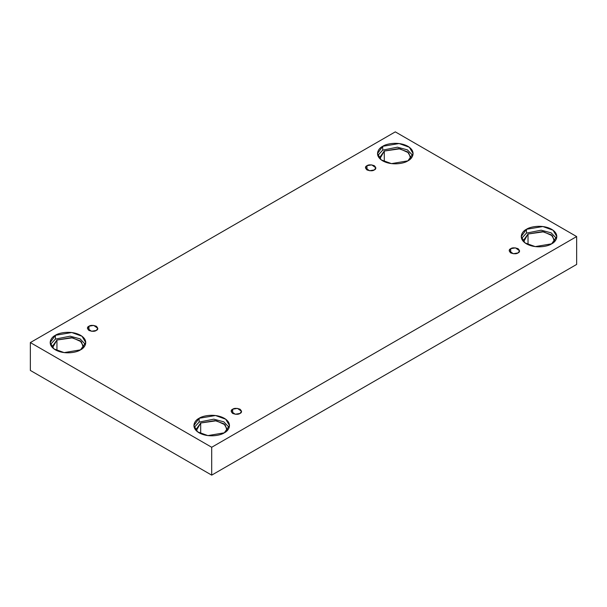<?xml version="1.0" encoding="UTF-8"?>
<svg xmlns="http://www.w3.org/2000/svg" width="607" height="607" viewBox="0 0 607 607"><rect width="100%" height="100%" fill="white"/><g stroke="black" fill="none" stroke-linecap="round" stroke-linejoin="round"><path stroke-width="0.91" d="M366.977 165.696L365.452 167.813L369.534 170.742L374.322 169.937C372.789 171.06 370.346 171.06 366.977 169.937C365.027 167.995 365.027 166.576 366.977 165.696C368.502 164.573 370.953 164.573 374.322 165.696C376.264 167.638 376.264 169.057 374.322 169.937L375.839 167.813L371.757 164.884L366.977 165.696L366.977 169.937L366.977 165.696M88.948 326.217L87.423 328.334L91.505 331.263L96.293 330.458C94.76 331.581 92.317 331.581 88.948 330.458C86.998 328.508 86.998 327.097 88.948 326.217C90.473 325.094 92.924 325.094 96.293 326.217C98.235 328.159 98.235 329.571 96.293 330.458L97.81 328.334L93.728 325.405L88.948 326.217L88.948 330.458L88.948 326.217M232.678 409.201L231.161 411.318L235.243 414.247L240.023 413.443C238.498 414.566 236.047 414.566 232.678 413.443C230.736 411.493 230.736 410.082 232.678 409.201C234.211 408.079 236.654 408.079 240.023 409.201C241.973 411.144 241.973 412.555 240.023 413.443L241.548 411.318L237.466 408.39L232.678 409.201L232.678 413.443L232.678 409.201M510.707 248.68L509.19 250.805L513.272 253.734L518.052 252.922C516.527 254.045 514.076 254.045 510.707 252.922C508.765 250.979 508.765 249.56 510.707 248.68C512.24 247.557 514.683 247.557 518.052 248.68C520.002 250.623 520.002 252.042 518.052 252.922L519.577 250.805L515.495 247.876L510.707 248.68L510.707 252.922L510.707 248.68M55.374 335.299L50.161 342.568L53.94 348.904L64.152 352.614L80.549 349.837C77.377 352.257 64.866 355.118 55.374 349.837C46.223 344.359 51.185 337.135 55.374 335.299C58.553 332.879 71.065 330.018 80.549 335.299C89.699 340.777 84.745 348.001 80.549 349.837L85.769 342.568L81.983 336.232L71.77 332.53L55.374 335.299L55.374 339.116L55.374 335.299M50.464 344.48L55.374 339.116L50.464 344.48M56.944 340.026L52.384 346.385L52.559 347.72L56.944 340.026L56.944 350.649L56.944 340.026L72.559 337.796L81.406 341.84L83.371 347.72L83.538 346.385L80.23 340.838L71.292 337.598L56.944 340.026M382.714 146.31L377.493 153.579L381.279 159.922L391.492 163.624L407.889 160.847C404.717 163.268 392.205 166.128 382.714 160.847C373.563 155.369 378.525 148.146 382.714 146.31C385.885 143.897 398.404 141.029 407.889 146.31C417.039 151.796 412.077 159.019 407.889 160.847L413.109 153.579L409.323 147.243L399.11 143.54L382.714 146.31L382.714 150.126L382.714 146.31M377.804 155.491L382.714 150.126L377.804 155.491M384.284 151.037L379.724 157.395L379.899 158.738L384.284 151.037L384.284 161.659L384.284 151.037L399.899 148.806L408.746 152.85L410.711 158.738L410.878 157.395L407.57 151.856L398.632 148.609L384.284 151.037M526.451 229.294L521.231 236.563L525.017 242.906L535.23 246.609L551.626 243.832C548.447 246.252 535.935 249.113 526.451 243.832C517.301 238.354 522.255 231.13 526.451 229.294C529.623 226.881 542.134 224.013 551.626 229.294C560.777 234.78 555.815 242.003 551.626 243.832L556.839 236.563L553.06 230.228L542.848 226.525L526.451 229.294L526.451 233.111L526.451 229.294M521.542 238.475L526.451 233.111L521.542 238.475M528.022 234.021L523.462 240.38L523.629 241.723L528.022 234.021L528.022 244.644L528.022 234.021L543.637 231.791L552.476 235.835L554.441 241.723L554.616 240.38L551.308 234.841L542.37 231.593L528.022 234.021M199.111 418.284L193.891 425.553L197.677 431.888L207.89 435.598L224.287 432.821C221.115 435.242 208.596 438.102 199.111 432.821C189.961 427.343 194.923 420.12 199.111 418.284C202.283 415.871 214.795 413.003 224.287 418.284C233.437 423.762 228.475 430.993 224.287 432.821L229.507 425.553L225.721 419.217L215.508 415.514L199.111 418.284L199.111 422.1L199.111 418.284M194.202 427.465L199.111 422.1L194.202 427.465M200.682 423.011L196.122 429.369L196.289 430.704L200.682 423.011L200.682 433.633L200.682 423.011L216.297 420.78L225.144 424.824L227.101 430.704L227.276 429.369L223.968 423.823L215.03 420.583L200.682 423.011M211.699 475.137L576.65 264.432L576.65 236.563L211.699 447.268L211.699 475.137L211.699 447.268L30.35 342.568L395.301 131.863L576.65 236.563L576.65 264.432L211.699 475.137L30.35 370.437L30.35 342.568L30.35 370.437L211.699 475.137M211.699 447.268L576.65 236.563L395.301 131.863L30.35 342.568L211.699 447.268M229.196 427.465L223.816 421.835L213.823 419.164L199.111 422.1L213.823 419.164L223.816 421.835L229.196 427.465M556.536 238.475L551.156 232.853L541.163 230.174L526.451 233.111L541.163 230.174L551.156 232.853L556.536 238.475M412.798 155.491L407.418 149.868L397.426 147.19L382.714 150.126L397.426 147.19L407.418 149.868L412.798 155.491M85.458 344.48L80.078 338.85L70.086 336.179L55.374 339.116L70.086 336.179L80.078 338.85L85.458 344.48"/></g></svg>
